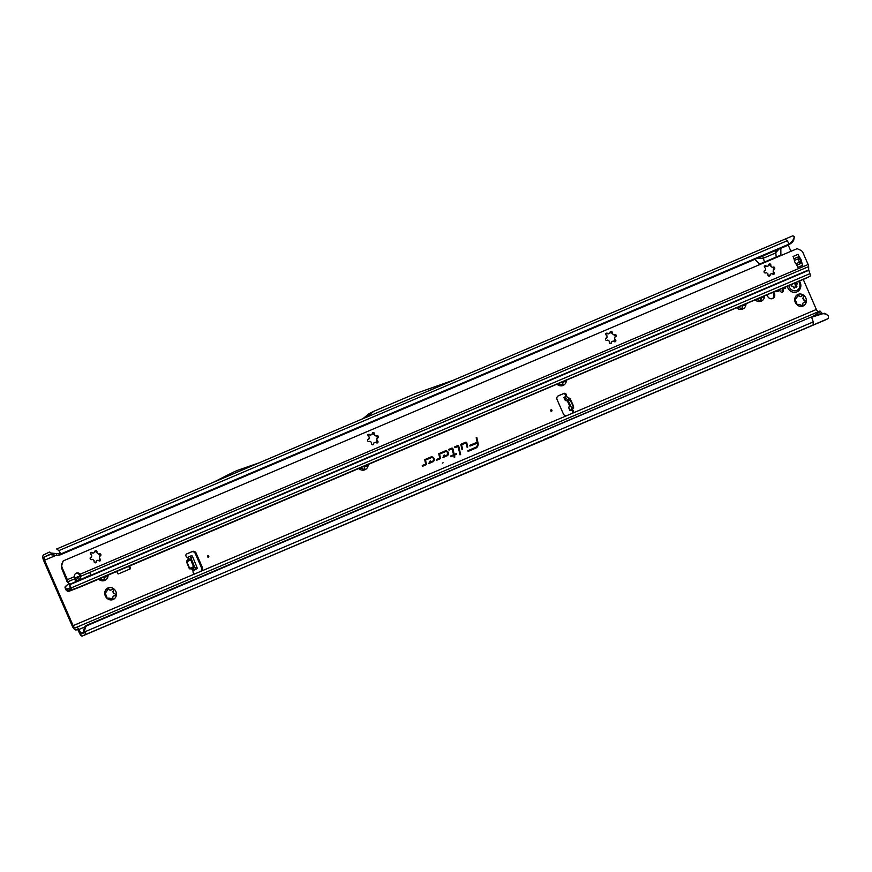 <?xml version="1.0" encoding="UTF-8"?>
<svg xmlns="http://www.w3.org/2000/svg" width="872" height="872" viewBox="0 0 872 872"><rect width="100%" height="100%" fill="white"/><g stroke="black" fill="none" stroke-linecap="round" stroke-linejoin="round"><path stroke-width="1.31" d="M98.612 579.182A6.322 5.723 63.9 0 0 98.961 579.477A6.322 5.723 63.9 0 0 104.782 580.436A6.322 5.723 63.9 0 0 108.074 575.596A6.322 5.723 63.9 0 0 108.095 575.149M99.593 579.782A1.188 1.079 63.9 0 0 99.637 579.717L98.961 579.477L99.909 579.313A0.741 0.676 -116.1 0 1 100.236 579.062M106.689 596.797L106.504 596.088A4.24 3.837 -116.1 0 1 106.079 595.118L104.76 592.764A6.322 5.723 63.9 0 0 105.327 595.968A6.322 5.723 63.9 0 0 107.3 598.563L106.689 596.797M111.954 589.265L113.883 588.894L113.088 592.143A4.24 3.837 -116.1 0 1 113.502 593.113L116.412 594.682L113.273 596.306A4.24 3.837 -116.1 0 1 112.728 597.113L113.12 599.522L109.981 598.279A4.24 3.837 -116.1 0 1 109.011 598.116L107.3 598.563A6.322 5.723 63.9 0 0 113.12 599.522A6.322 5.723 63.9 0 0 116.412 594.682A6.322 5.723 63.9 0 0 113.883 588.894A6.322 5.723 63.9 0 0 108.063 587.935A6.322 5.723 63.9 0 0 104.76 592.764L106.308 591.924A4.24 3.837 -116.1 0 1 106.853 591.118L108.063 587.935L109.6 589.952A4.24 3.837 -116.1 0 1 110.57 590.115L112.532 588.829M107.921 598.868A1.188 1.079 63.9 0 0 107.965 598.802L107.3 598.563M115.246 595.805A1.188 1.079 63.9 0 0 114.548 593.767L114.047 593.679A0.741 0.676 -116.1 0 1 113.447 593.134A4.24 3.837 63.9 0 0 113.022 592.164A0.741 0.676 -116.1 0 1 113.033 591.369L113.316 590.954A1.188 1.079 63.9 0 0 112.172 589.058M358.741 468.515A6.322 5.723 63.9 0 0 359.09 468.809A6.322 5.723 63.9 0 0 364.921 469.768A6.322 5.723 63.9 0 0 368.213 464.929A6.322 5.723 63.9 0 0 368.224 464.482M359.722 469.114A1.188 1.079 63.9 0 0 359.765 469.049L359.09 468.809L360.049 468.635A0.741 0.676 -116.1 0 1 360.365 468.395M556.946 384.192A6.322 5.723 63.9 0 0 557.284 384.487A6.322 5.723 63.9 0 0 563.116 385.446A6.322 5.723 63.9 0 0 566.408 380.617A6.322 5.723 63.9 0 0 566.418 380.159M557.917 384.792A1.188 1.079 63.9 0 0 557.96 384.737L557.284 384.487L558.244 384.323A0.741 0.676 -116.1 0 1 558.571 384.072M736.557 307.772A6.322 5.723 63.9 0 0 736.905 308.078A6.322 5.723 63.9 0 0 742.726 309.037A6.322 5.723 63.9 0 0 746.018 304.197A6.322 5.723 63.9 0 0 746.04 303.739M737.538 308.383A1.188 1.079 63.9 0 0 737.581 308.317L736.905 308.078L737.854 307.903A0.741 0.676 -116.1 0 1 738.181 307.663M755.141 299.87A6.322 5.723 63.9 0 0 755.49 300.175A6.322 5.723 63.9 0 0 761.311 301.134A6.322 5.723 63.9 0 0 764.602 296.295A6.322 5.723 63.9 0 0 764.624 295.837M756.111 300.469A1.188 1.079 63.9 0 0 756.155 300.415L755.49 300.175L756.438 300.001A0.741 0.676 -116.1 0 1 756.765 299.761L756.678 299.794M776.244 290.888A1.482 1.341 63.9 0 0 778.304 291.172L778.598 290.877A0.741 0.676 -116.1 0 1 779.197 290.714A4.534 4.109 63.9 0 0 779.841 290.823A0.741 0.676 -116.1 0 1 780.407 291.172L780.658 291.564A1.482 1.341 63.9 0 0 783.1 290.529L782.98 290.082A0.741 0.676 -116.1 0 1 783.111 289.439A4.534 4.109 63.9 0 0 783.47 288.894A0.741 0.676 -116.1 0 1 784.004 288.578L784.429 288.567A1.482 1.341 63.9 0 0 785.628 286.899M796.659 303.271L796.474 302.551A4.24 3.837 -116.1 0 1 796.049 301.581L794.741 299.238A6.322 5.723 63.9 0 0 795.297 302.431A6.322 5.723 63.9 0 0 797.27 305.026L796.659 303.271M801.924 295.728L803.853 295.357L803.058 298.606A4.24 3.837 -116.1 0 1 803.483 299.576L806.382 301.145L803.254 302.769A4.24 3.837 -116.1 0 1 802.698 303.576L803.09 305.985L799.962 304.742A4.24 3.837 -116.1 0 1 798.981 304.579L797.27 305.026A6.322 5.723 63.9 0 0 803.09 305.985A6.322 5.723 63.9 0 0 806.382 301.145A6.322 5.723 63.9 0 0 803.853 295.357A6.322 5.723 63.9 0 0 798.033 294.398A6.322 5.723 63.9 0 0 794.741 299.238L796.278 298.388A4.24 3.837 -116.1 0 1 796.834 297.581L798.033 294.398L799.57 296.415A4.24 3.837 -116.1 0 1 800.54 296.578L802.502 295.303M797.902 305.331A1.188 1.079 63.9 0 0 797.945 305.265L797.27 305.026M805.216 302.268A1.188 1.079 63.9 0 0 804.518 300.23L804.017 300.153A0.741 0.676 -116.1 0 1 803.417 299.608A4.24 3.837 63.9 0 0 803.003 298.638A0.741 0.676 -116.1 0 1 803.003 297.832L803.286 297.417A1.188 1.079 63.9 0 0 802.142 295.521M551.922 410.254A0.741 0.676 63.9 0 0 550.995 409.84A0.741 0.676 63.9 0 0 551.595 411.203A0.741 0.676 63.9 0 0 551.922 410.254M572.108 413.383A1.864 1.679 63.9 0 0 571.487 410.167L569.928 410.32L571.607 409.35A1.482 0.632 -114.7 0 0 571.531 407.725L568.206 400.586A1.482 0.632 -114.7 0 0 568.184 400.542A1.482 0.632 -114.7 0 0 567.574 399.692L564.936 397.425A1.482 0.632 -114.7 0 0 564.38 397.251A1.482 0.632 -114.7 0 0 564.358 397.261L565.241 396.738A1.864 1.679 63.9 0 0 563.138 393.817L557.938 396.03M565.983 396.575L566.102 396.324A1.864 1.679 63.9 0 0 563.988 393.403L558.374 395.79A2.976 2.692 63.9 0 0 557.088 399.572L563.345 413.884A2.976 2.692 63.9 0 0 567.007 415.552L572.621 413.165A1.864 1.679 63.9 0 0 572.348 409.753L571.934 409.36L573.438 408.51A1.482 0.632 -114.7 0 0 573.362 406.886L570.037 399.736A1.482 0.632 -114.7 0 0 570.026 399.703A1.482 0.632 -114.7 0 0 569.405 398.842L566.767 396.586A1.482 0.632 -114.7 0 0 566.211 396.4A1.482 0.632 -114.7 0 0 566.19 396.411L566.211 396.4M190.02 569.078L189.649 568.391L192.44 569.329L190.15 568.599L193.857 567.432L190.521 559.279L190.946 559.922L186.902 561.666L189.649 568.391L193.704 566.658L192.44 569.329L193.148 571.073A1.864 1.679 63.9 0 0 195.481 573.613L201.094 571.225A2.976 2.692 63.9 0 0 202.38 567.443L196.124 553.131A2.976 2.692 63.9 0 0 192.45 551.464L186.837 553.851A1.864 1.679 63.9 0 0 187.545 557.372L189.638 556.434A1.482 0.632 68.6 0 1 189.671 556.423A1.482 0.632 68.6 0 1 190.783 557.524L195.001 567.846A1.482 0.632 68.6 0 1 195.012 569.503L193.17 570.789M208.79 556.238A0.741 0.676 63.9 0 0 207.874 555.813A0.741 0.676 63.9 0 0 207.547 556.761A0.741 0.676 63.9 0 0 208.79 556.238M767.295 294.703A4.055 3.662 63.9 0 0 772.821 298.453A4.055 3.662 63.9 0 0 773.519 292.055M772.625 292.436A4.055 3.662 -116.1 0 1 772.374 298.627M442.344 463.097L443.096 462.77L442.344 463.097M466.76 442.856A1.014 0.916 63.9 0 0 465.506 442.289L460.787 444.295L461.953 449.483L462.596 449.211L461.593 444.764L465.942 442.954L467.087 447.292L467.719 447.031L466.825 443.052A1.014 0.916 63.9 0 0 466.76 442.856M467.054 447.183L466.542 443.161A0.894 0.807 63.9 0 0 465.386 442.486L460.819 444.426M458.748 446.268A1.014 0.916 63.9 0 0 457.495 445.701L454.748 446.867L454.912 447.608L458.149 446.584L460.002 454.857L460.634 454.585L458.814 446.464A1.014 0.916 63.9 0 0 458.748 446.268M459.98 454.748L458.53 446.573A0.894 0.807 63.9 0 0 457.375 445.886L454.77 446.998M451.969 448.851L453.603 454.737L450.606 456.012L450.77 456.743L453.767 455.467L454.181 457.331L454.813 457.059L454.399 455.206L456.536 454.301L456.361 453.56L454.236 454.465L452.993 448.938A1.014 0.916 63.9 0 0 451.674 448.175L448.84 449.374L449.004 450.115L452.034 448.84M552.521 436.589A2.976 2.692 63.9 0 0 552.63 436.534L564.773 430.648L543.714 439.608L551.322 437.09A2.976 2.692 63.9 0 0 551.431 437.046L552.597 436.469M553.84 435.946L554.995 435.368A2.976 2.692 63.9 0 0 555.104 435.324L564.773 430.648M104.335 580.523A1.188 1.079 63.9 0 0 104.444 579.346L104.226 578.845A0.741 0.676 -116.1 0 1 104.335 578.06A4.24 3.837 63.9 0 0 104.88 577.253A0.741 0.676 -116.1 0 1 105.218 576.948M106.907 576.719A1.188 1.079 63.9 0 0 107.169 575.542M105.97 592.241L106.079 592.186A0.741 0.676 -116.1 0 1 105.588 592.295L105.087 592.208A1.188 1.079 63.9 0 0 104.923 592.197M107.965 598.802L108.248 598.388A0.741 0.676 -116.1 0 1 108.575 598.148M112.673 599.609A1.188 1.079 63.9 0 0 112.782 598.421L112.564 597.93A0.741 0.676 -116.1 0 1 112.673 597.146A4.24 3.837 63.9 0 0 113.218 596.328A0.741 0.676 -116.1 0 1 113.556 596.023M111.038 590.072A0.741 0.676 -116.1 0 1 110.515 590.137A4.24 3.837 63.9 0 0 109.545 589.984A0.741 0.676 -116.1 0 1 108.891 589.516L108.673 589.025A1.188 1.079 63.9 0 0 107.616 588.273M364.474 469.855A1.188 1.079 63.9 0 0 364.572 468.678L364.365 468.177A0.741 0.676 -116.1 0 1 364.463 467.392A4.24 3.837 63.9 0 0 365.019 466.585A0.741 0.676 -116.1 0 1 365.357 466.269M367.047 466.051A1.188 1.079 63.9 0 0 367.297 464.874M562.669 385.544A1.188 1.079 63.9 0 0 562.778 384.356L562.56 383.865A0.741 0.676 -116.1 0 1 562.658 383.07A4.24 3.837 63.9 0 0 563.214 382.263A0.741 0.676 -116.1 0 1 563.552 381.958M565.241 381.729A1.188 1.079 63.9 0 0 565.492 380.552M742.279 309.124A1.188 1.079 63.9 0 0 742.388 307.936L742.17 307.445A0.741 0.676 -116.1 0 1 742.279 306.661A4.24 3.837 63.9 0 0 742.824 305.843A0.741 0.676 -116.1 0 1 743.162 305.538M744.852 305.32A1.188 1.079 63.9 0 0 745.113 304.143M760.864 301.222A1.188 1.079 63.9 0 0 760.973 300.033L760.755 299.543A0.741 0.676 -116.1 0 1 760.864 298.747A4.24 3.837 63.9 0 0 761.409 297.941A0.741 0.676 -116.1 0 1 761.747 297.635M763.436 297.417A1.188 1.079 63.9 0 0 763.687 296.229M777.508 291.531L777.748 291.292A0.741 0.676 -116.1 0 1 778.107 291.117M781.955 292.262A1.482 1.341 63.9 0 0 782.239 290.943L782.13 290.496A0.741 0.676 -116.1 0 1 782.249 289.853A4.534 4.109 63.9 0 0 782.62 289.319A0.741 0.676 -116.1 0 1 782.882 289.057L783.743 288.643M784.473 288.567A1.482 1.341 63.9 0 0 784.767 287.27M795.94 298.704L796.049 298.649A0.741 0.676 -116.1 0 1 795.558 298.758L795.057 298.682A1.188 1.079 63.9 0 0 794.893 298.66M797.945 305.265L798.218 304.851A0.741 0.676 -116.1 0 1 798.545 304.611M802.643 306.072A1.188 1.079 63.9 0 0 802.752 304.895L802.534 304.393A0.741 0.676 -116.1 0 1 802.643 303.609A4.24 3.837 63.9 0 0 803.188 302.802A0.741 0.676 -116.1 0 1 803.526 302.486M801.008 296.545A0.741 0.676 -116.1 0 1 800.485 296.611A4.24 3.837 63.9 0 0 799.515 296.447A0.741 0.676 -116.1 0 1 798.861 295.979L798.643 295.488A1.188 1.079 63.9 0 0 797.586 294.736M129.503 569.187A0.741 0.676 63.9 0 0 129.623 568.391L128.74 566.364M200.669 571.4A2.976 2.692 63.9 0 0 201.519 567.868L195.274 553.557A2.976 2.692 63.9 0 0 191.6 551.878L186.499 554.047M43.687 560.652L72.278 626.085A5.21 2.213 67 0 0 76.311 629.9A5.21 2.213 67 0 0 76.355 629.878L77.281 629.421L78.044 630.107L79.886 633.922A3.27 1.395 67 0 0 82.295 636.069A3.27 1.395 67 0 0 82.328 636.048L84.737 634.871A3.27 1.395 67 0 0 84.889 631.797L84.519 630.75L83.527 630.805L83.843 632.832L81.423 634.009L78.818 629.508A3.27 1.395 -113 0 0 76.398 627.371A3.27 1.395 -113 0 0 76.376 627.382L75.461 627.829A2.976 1.264 67 0 1 75.428 627.84A2.976 1.264 67 0 1 73.128 625.66L44.548 560.238A2.976 1.264 67 0 1 44.494 556.957L50.14 554.189L51.034 554.723L51.154 553.088L50.358 552.456A3.27 1.395 -113 0 0 49.279 552.129A3.27 1.395 -113 0 0 49.246 552.139L43.6 554.908A5.21 2.213 67 0 0 43.687 560.652M569.874 410.341L568.642 407.682L569.558 405.709L567.367 400.989L565.296 400.499L563.912 397.523M570.092 410.211L571.934 409.36L569.928 410.32L568.751 407.333M565.241 396.738L566.146 396.433M572.119 409.251L571.487 410.167M189.704 556.412L191.513 555.704A1.482 0.632 68.6 0 1 191.546 555.682A1.482 0.632 68.6 0 1 192.658 556.794L196.887 567.116A1.482 0.632 68.6 0 1 196.898 568.762L194.314 570.125M189.268 568.544L186.521 561.819L190.401 559.748L188.799 558.876L186.684 560.925L188.254 559.105L187.872 557.437M116.728 571.476L117.6 573.449A0.741 0.676 63.9 0 0 118.516 573.863L130.157 568.915A0.741 0.676 63.9 0 0 130.473 567.966L129.612 565.993M818.427 311.696A2.976 1.264 -113 0 1 816.366 309.473L803.232 279.411M790.959 251.3L788.255 245.13M754.814 259.355L759.752 264.053L780.898 255.049L780.822 248.291M447.096 455.805A2.616 2.365 63.9 0 0 445.003 451.009L438.769 453.669L439.695 458.083L436.283 459.599L436.447 460.329L439.88 458.868A1.014 0.916 63.9 0 0 440.382 457.789L439.564 454.138L445.298 451.696A1.875 1.69 -116.1 0 1 447.587 454.367A1.875 1.69 -116.1 0 1 446.802 455.119L444.131 456.252L444.524 454.988L443.674 455.348L442.987 457.549L446.878 455.773A2.496 2.256 63.9 0 0 444.884 451.206L438.79 453.8M433.035 461.779A2.616 2.365 63.9 0 0 430.942 456.993L424.708 459.642L425.645 464.057L422.222 465.572L422.386 466.313L425.83 464.852A1.014 0.916 63.9 0 0 426.332 463.762L425.503 460.111L431.248 457.68A1.875 1.69 -116.1 0 1 433.526 460.351A1.875 1.69 -116.1 0 1 432.741 461.103L430.07 462.236L430.463 460.972L429.613 461.332L428.926 463.533L432.817 461.757A2.496 2.256 63.9 0 0 430.823 457.19L424.74 459.773M476.81 437.482L476.177 437.755L477.18 442.191L469.801 445.33L469.964 446.072L477.398 443.172A4.033 3.652 -116.1 0 1 475.393 447.5L467.937 450.671L468.111 451.402L475.687 448.186A4.774 4.316 63.9 0 0 478.063 443.063L476.81 437.482L476.21 437.875M366.6 417.263L373.826 411.29L415.007 393.773L455.217 379.56L366.676 417.165M51.154 553.088L60.789 553.938L789.16 244.062L788.571 244.999L60.201 554.875L60.789 553.938L58.86 550.614L56.68 548.979L366.643 417.11M785.105 239.081L792.485 235.952A3.27 1.395 67 0 1 792.517 235.93A3.27 1.395 67 0 1 793.596 236.258L794.381 236.901L793.607 240.53L791.918 242.656L792.648 240.879L789.16 244.062L787.231 240.737L785.051 239.113L453.429 380.192M84.737 634.871L553.796 435.88A2.976 2.692 63.9 0 0 553.905 435.837L554.995 435.368M553.622 436.044L551.431 437.046M216.321 578.899A420.326 380.225 -116.1 0 1 207.503 582.79L264.489 558.549A420.326 380.225 -116.1 0 1 255.561 562.2M207.503 582.79L264.489 558.549M819.636 311.173L76.398 627.371L819.615 311.195A3.27 1.395 67 0 1 819.636 311.173A3.27 1.395 67 0 1 820.53 311.358L821.642 313.277L810.611 317.288L86.786 625.758A4.458 3.989 86.7 0 0 85.38 627.905L84.519 630.75M824.247 313.244L828.204 315.555L828.4 316.645A3.27 1.395 67 0 1 827.975 318.683L813.107 325.005L813.26 321.921L811.614 317.234L822.983 313.658L821.653 313.277L824.879 313.571M825.566 319.861L562.331 431.847L825.533 319.871A3.27 1.395 -113 0 0 825.533 319.871A3.27 1.395 -113 0 0 825.566 319.861L827.975 318.683M812.682 316.536L820.53 311.358M87.211 625.409L85.794 625.813A4.458 3.989 86.7 0 0 84.377 627.96L83.527 630.805M86.208 625.475L810.611 317.288M764.461 262.047L762.76 255.976M776.189 257.055L775.579 250.526M778.958 249.087L775.393 253.098L763.24 258.265L757.07 258.395M788.571 244.999L791.918 242.656M792.648 240.879L794.381 236.901M793.923 238.874L793.607 240.53M56.44 554.091L56.767 555.41L51.034 554.723M60.201 554.875L56.767 555.41M53.922 555.213L53.846 553.72M468.079 451.304L475.469 448.154A4.654 4.218 63.9 0 0 477.791 443.161L476.559 437.722M477.06 445.941A4.153 3.761 -116.1 0 1 475.273 447.696L467.97 450.802M469.943 445.963L477.344 442.932M477.18 442.191L469.834 445.461M428.97 463.392L432.817 461.757M433.493 460.416A1.984 1.798 -116.1 0 1 432.621 461.299L429.722 462.531L430.114 461.266L429.558 461.495M422.364 466.204L425.601 464.82A0.894 0.807 63.9 0 0 426.048 463.871L425.209 460.122L431.019 457.647A1.984 1.798 -116.1 0 1 432.098 457.571M425.601 464.122L422.255 465.703M443.031 457.408L446.878 455.773M447.554 454.432A1.984 1.798 -116.1 0 1 446.671 455.315L443.772 456.547L444.175 455.282L443.619 455.511M436.425 460.22L439.662 458.846A0.894 0.807 63.9 0 0 440.109 457.887L439.27 454.138L445.08 451.663A1.984 1.798 -116.1 0 1 446.159 451.587M439.662 458.138L436.305 459.718M454.159 457.222L454.094 455.217L456.23 454.301L453.985 454.715L452.71 449.047A0.894 0.807 63.9 0 0 451.554 448.372L448.873 449.505M450.748 456.634L453.767 455.467M453.603 454.737L450.639 456.132M448.982 450.007L451.751 448.829M454.89 447.5L457.855 446.366M461.931 449.374L461.288 444.775L465.866 442.954M826.122 314.062L822.983 313.658M373.826 411.29L369.096 413.601L362.959 418.68M259.289 462.781L237.653 470.313A2.976 2.692 63.9 0 0 237.5 470.368L234.568 471.621A2.976 2.692 63.9 0 0 234.415 471.687L214.011 482.053M230.295 473.703A2.976 2.692 63.9 0 0 230.263 473.725A2.976 2.692 63.9 0 0 230.23 473.736L213.106 482.434M193.857 567.432L192.985 569.1L193.497 570.353L195.383 569.623M573.024 406.145L569.852 398.755L569.154 398.635M794.741 299.238L795.057 298.682M795.558 298.758L796.278 298.388M800.485 296.611L801.444 296.24M805.608 302.137L804.802 302.322M804.104 302.333L803.188 302.802M798.981 304.579L798.218 304.851M764.493 295.782L761.463 297.919A4.24 3.837 -116.1 0 1 760.918 298.725L761.311 301.134L758.171 299.892A4.24 3.837 -116.1 0 1 757.201 299.728M763.828 297.287L763.022 297.461M762.324 297.483L761.409 297.941M745.909 303.696L742.889 305.821A4.24 3.837 -116.1 0 1 742.334 306.628L742.726 309.037L739.598 307.794A4.24 3.837 -116.1 0 1 738.617 307.631M745.244 305.189L744.437 305.374M743.74 305.385L742.824 305.843M566.299 380.105L563.268 382.23A4.24 3.837 -116.1 0 1 562.723 383.048L563.116 385.446L559.977 384.214A4.24 3.837 -116.1 0 1 559.007 384.051M565.634 381.598L564.827 381.783M564.13 381.805L563.214 382.263M368.093 464.427L365.074 466.553A4.24 3.837 -116.1 0 1 364.518 467.359L364.921 469.768L361.782 468.526A4.24 3.837 -116.1 0 1 360.812 468.373M367.439 465.921L366.632 466.106M365.935 466.117L365.019 466.585M104.76 592.764L105.087 592.208M105.588 592.295L106.308 591.924M110.515 590.137L111.474 589.777M115.638 595.674L114.832 595.859M114.134 595.87L113.218 596.328M109.011 598.116L108.248 598.388M107.965 575.095L104.945 577.22A4.24 3.837 -116.1 0 1 104.389 578.027L104.782 580.436L101.653 579.193A4.24 3.837 -116.1 0 1 100.672 579.041M107.3 576.588L106.493 576.774M105.795 576.784L104.88 577.253M787.274 286.201A7.434 6.725 63.9 0 0 787.754 287.695A7.434 6.725 63.9 0 0 797.226 291.738A7.434 6.725 63.9 0 0 797.237 291.738A7.434 6.725 63.9 0 0 800.769 286.768A7.434 6.725 63.9 0 0 800.169 282.408A7.434 6.725 63.9 0 0 799.406 281.035L800.769 286.768M787.296 286.19A7.434 6.725 63.9 0 0 787.787 287.684A7.434 6.725 63.9 0 0 797.248 291.728L797.248 291.728M795.373 282.757A1.188 1.079 63.9 0 0 796.681 283.389L797.106 283.607A3.346 3.03 -116.1 0 1 797.172 283.76L797.041 284.207A1.188 1.079 63.9 0 0 796.637 285.656L796.845 286.114A0.741 0.676 -116.1 0 1 796.169 287.095L795.711 287.03A1.188 1.079 63.9 0 0 794.545 287.858L794.196 288.131A3.346 3.03 -116.1 0 1 794.043 288.098L793.727 287.727A1.188 1.079 63.9 0 0 792.713 286.528L792.256 286.452A0.741 0.676 -116.1 0 1 791.743 285.275L791.994 284.893A1.188 1.079 63.9 0 0 792.179 284.108M94.503 552.172L94.231 552.674A4.24 3.837 63.9 0 0 93.642 552.903M97.729 560.314A0.741 0.676 63.9 0 0 97.664 560.358A4.24 3.837 -116.1 0 1 96.781 560.729A0.741 0.676 63.9 0 0 96.312 561.328L96.269 561.851A1.188 1.079 -116.1 0 1 94.579 562.604A1.188 1.079 -116.1 0 1 94.078 561.492L94.121 560.969A0.741 0.676 63.9 0 0 93.751 560.238A4.24 3.837 -116.1 0 1 92.944 559.584A0.741 0.676 63.9 0 0 92.181 559.41L91.734 559.595A1.188 1.079 -116.1 0 1 90.786 557.415L91.233 557.23A0.741 0.676 63.9 0 0 91.625 556.565A4.24 3.837 -116.1 0 1 91.691 555.54A0.741 0.676 63.9 0 0 91.407 554.766L90.993 554.439A1.188 1.079 -116.1 0 1 91.146 552.434A1.188 1.079 -116.1 0 1 92.236 552.619L92.65 552.946A0.741 0.676 63.9 0 0 93.413 553.022A4.24 3.837 -116.1 0 1 94.296 552.652A0.741 0.676 63.9 0 0 94.754 552.052L94.797 551.529A1.188 1.079 -116.1 0 1 95.419 550.624A1.188 1.079 -116.1 0 1 96.988 551.889L96.956 552.412A0.741 0.676 63.9 0 0 97.326 553.142A4.24 3.837 -116.1 0 1 98.133 553.796A0.741 0.676 63.9 0 0 98.885 553.971L99.332 553.785A1.188 1.079 -116.1 0 1 100.335 555.944A1.188 1.079 -116.1 0 1 100.28 555.965L99.833 556.151A0.741 0.676 63.9 0 0 99.452 556.816A4.24 3.837 -116.1 0 1 99.375 557.84A0.741 0.676 63.9 0 0 99.659 558.614L100.073 558.941A1.188 1.079 -116.1 0 1 99.975 560.925A1.188 1.079 -116.1 0 1 98.83 560.761L98.416 560.434A0.741 0.676 63.9 0 0 97.729 560.314L97.599 560.391A4.24 3.837 63.9 0 1 97.37 560.511M96.312 561.328L95.321 562.843M93.304 553.077L90.339 552.826M99.833 556.183L99.942 554.865L98.078 553.829A4.24 3.837 63.9 0 0 97.261 553.175L95.124 550.973M371.984 434.125L371.712 434.627A4.24 3.837 63.9 0 0 371.112 434.856M375.211 442.278A0.741 0.676 63.9 0 0 375.134 442.311A4.24 3.837 -116.1 0 1 374.252 442.682A0.741 0.676 63.9 0 0 373.783 443.281L373.75 443.804A1.188 1.079 -116.1 0 1 372.05 444.557A1.188 1.079 -116.1 0 1 371.559 443.445L371.592 442.922A0.741 0.676 63.9 0 0 371.221 442.191A4.24 3.837 -116.1 0 1 370.415 441.537A0.741 0.676 63.9 0 0 369.663 441.363L369.216 441.548A1.188 1.079 -116.1 0 1 368.213 439.39A1.188 1.079 -116.1 0 1 368.257 439.368L368.714 439.183A0.741 0.676 63.9 0 0 369.096 438.518A4.24 3.837 -116.1 0 1 369.172 437.493A0.741 0.676 63.9 0 0 368.889 436.719L368.475 436.392A1.188 1.079 -116.1 0 1 368.616 434.387A1.188 1.079 -116.1 0 1 369.717 434.572L370.12 434.899A0.741 0.676 63.9 0 0 370.883 434.975A4.24 3.837 -116.1 0 1 371.766 434.605A0.741 0.676 63.9 0 0 372.235 434.005L372.268 433.482A1.188 1.079 -116.1 0 1 372.889 432.577A1.188 1.079 -116.1 0 1 374.459 433.842L374.426 434.365A0.741 0.676 63.9 0 0 374.797 435.095A4.24 3.837 -116.1 0 1 375.603 435.749A0.741 0.676 63.9 0 0 376.355 435.924L376.802 435.738A1.188 1.079 -116.1 0 1 377.805 437.897A1.188 1.079 -116.1 0 1 377.761 437.918L377.314 438.104A0.741 0.676 63.9 0 0 376.922 438.769A4.24 3.837 -116.1 0 1 376.846 439.793A0.741 0.676 63.9 0 0 377.14 440.567L377.543 440.894A1.188 1.079 -116.1 0 1 377.445 442.878A1.188 1.079 -116.1 0 1 376.301 442.714L375.897 442.387A0.741 0.676 63.9 0 0 375.211 442.278M373.783 443.281L372.791 444.796M370.785 435.03L367.81 434.779M377.042 438.235L377.423 436.828L375.549 435.782A4.24 3.837 63.9 0 0 374.742 435.128L372.595 432.926M609.822 332.94L609.55 333.453A4.24 3.837 63.9 0 0 608.95 333.671M613.049 341.094A0.741 0.676 63.9 0 0 612.972 341.126A4.24 3.837 -116.1 0 1 612.09 341.508A0.741 0.676 63.9 0 0 611.621 342.097L611.588 342.62A1.188 1.079 -116.1 0 1 609.888 343.372A1.188 1.079 -116.1 0 1 609.397 342.26L609.43 341.737A0.741 0.676 63.9 0 0 609.059 341.007A4.24 3.837 -116.1 0 1 608.253 340.353A0.741 0.676 63.9 0 0 607.501 340.178L607.054 340.374A1.188 1.079 -116.1 0 1 606.051 338.216A1.188 1.079 -116.1 0 1 606.095 338.194L606.541 337.998A0.741 0.676 63.9 0 0 606.934 337.333A4.24 3.837 -116.1 0 1 607.01 336.309A0.741 0.676 63.9 0 0 606.727 335.546L606.312 335.208A1.188 1.079 -116.1 0 1 606.454 333.213A1.188 1.079 -116.1 0 1 607.555 333.387L607.958 333.725A0.741 0.676 63.9 0 0 608.721 333.791A4.24 3.837 -116.1 0 1 609.604 333.42A0.741 0.676 63.9 0 0 610.073 332.821L610.106 332.297A1.188 1.079 -116.1 0 1 610.727 331.393A1.188 1.079 -116.1 0 1 612.297 332.657L612.264 333.18A0.741 0.676 63.9 0 0 612.635 333.922A4.24 3.837 -116.1 0 1 613.441 334.565A0.741 0.676 63.9 0 0 614.193 334.739L614.64 334.554A1.188 1.079 -116.1 0 1 615.643 336.712A1.188 1.079 -116.1 0 1 615.599 336.734L615.152 336.93A0.741 0.676 63.9 0 0 614.76 337.584A4.24 3.837 -116.1 0 1 614.684 338.608A0.741 0.676 63.9 0 0 614.967 339.382L615.381 339.709A1.188 1.079 -116.1 0 1 615.283 341.693A1.188 1.079 -116.1 0 1 614.139 341.541L613.735 341.203A0.741 0.676 63.9 0 0 613.049 341.094M611.621 342.097L610.629 343.612M608.623 333.845L605.648 333.605M615.142 336.952L615.261 335.644L613.387 334.597A4.24 3.837 63.9 0 0 612.58 333.943L610.433 331.742M768.374 265.491L768.101 265.993A4.24 3.837 63.9 0 0 767.513 266.211M771.6 273.634A0.741 0.676 63.9 0 0 771.524 273.677A4.24 3.837 -116.1 0 1 770.652 274.048A0.741 0.676 63.9 0 0 770.183 274.647L770.139 275.171A1.188 1.079 -116.1 0 1 768.45 275.912A1.188 1.079 -116.1 0 1 767.949 274.811L767.992 274.288A0.741 0.676 63.9 0 0 767.611 273.546A4.24 3.837 -116.1 0 1 766.804 272.903A0.741 0.676 63.9 0 0 766.052 272.729L765.605 272.914A1.188 1.079 -116.1 0 1 764.657 270.734L765.104 270.538A0.741 0.676 63.9 0 0 765.496 269.884A4.24 3.837 -116.1 0 1 765.562 268.859A0.741 0.676 63.9 0 0 765.278 268.086L764.864 267.759A1.188 1.079 -116.1 0 1 765.006 265.753A1.188 1.079 -116.1 0 1 766.107 265.927L766.521 266.265A0.741 0.676 63.9 0 0 767.284 266.341A4.24 3.837 -116.1 0 1 768.156 265.96A0.741 0.676 63.9 0 0 768.624 265.371L768.668 264.848A1.188 1.079 -116.1 0 1 769.289 263.933A1.188 1.079 -116.1 0 1 770.859 265.208L770.815 265.731A0.741 0.676 63.9 0 0 771.197 266.461A4.24 3.837 -116.1 0 1 772.003 267.115A0.741 0.676 63.9 0 0 772.756 267.29L773.202 267.094A1.188 1.079 -116.1 0 1 774.151 269.274L773.704 269.47A0.741 0.676 63.9 0 0 773.311 270.135A4.24 3.837 -116.1 0 1 773.246 271.159A0.741 0.676 63.9 0 0 773.529 271.922L773.944 272.26A1.188 1.079 -116.1 0 1 773.846 274.244A1.188 1.079 -116.1 0 1 772.701 274.081L772.287 273.743A0.741 0.676 63.9 0 0 771.6 273.634M769.18 276.151L770.477 274.124M770.183 274.647L770.51 274.102M767.218 266.363L764.21 266.145M773.377 274.32L773.181 271.181A4.24 3.837 63.9 0 0 773.257 270.156L773.813 268.184L771.938 267.137A4.24 3.837 63.9 0 0 771.131 266.494L768.995 264.292M79.363 574.604L80.889 576.207A3.717 2.431 132.9 0 1 77.837 580.338A3.717 2.431 132.9 0 1 75.254 580.153A3.717 2.431 132.9 0 1 74.698 578.845L74.349 576.686A3.717 3.368 63.9 0 1 80.213 574.19L79.363 574.604A3.717 3.368 63.9 0 0 75.711 573.438M79.646 575.062A3.717 2.431 -47.1 0 1 76.594 579.182A3.717 2.431 -47.1 0 1 74.796 579.411M798.469 257.305A14.879 13.462 63.9 0 0 799.439 258.701A2.976 2.692 -116.1 0 1 799.766 259.224A13.832 12.513 -116.1 0 1 800.125 259.987A13.832 12.513 -116.1 0 1 800.442 260.761A2.976 2.692 -116.1 0 1 800.594 261.36A14.879 13.462 63.9 0 0 800.965 262.995M800.976 259.562A13.832 12.513 -116.1 0 1 801.292 260.336A2.976 2.692 -116.1 0 1 801.455 260.935A14.879 13.462 63.9 0 0 802.066 263.388L802.807 265.252A2.976 1.264 -113 0 0 801.346 263.257L799.744 262.156A2.235 0.948 67 0 1 798.283 258.82L798.534 256.815A2.976 1.264 -113 0 0 798.043 254.352L798.905 256.161A14.879 13.462 63.9 0 0 800.289 258.276A2.976 2.692 -116.1 0 1 800.627 258.81A13.832 12.513 -116.1 0 1 800.976 259.562M85.652 584.687L76.3 588.273M77.695 587.804L77.085 587.935M75.602 588.567L809.805 276.446A2.976 1.264 -113 0 0 809.946 273.645L808.693 269.895L808.638 266.603A2.976 1.264 -113 0 0 808.137 264.51L802.959 252.662A4.458 4.033 -116.1 0 0 800.605 250.231L797.161 248.662L63.231 560.903L61.356 564.773L61.574 568.108L66.664 580.589L67.907 581.733A4.458 2.921 132.9 0 0 68.55 583.052A4.458 2.921 132.9 0 0 69.008 583.368L69.542 583.641A1.482 0.97 132.9 0 1 69.913 584.196L68.921 583.281L71.166 587.935A2.976 1.264 67 0 1 71.319 588.415L72.365 589.57L83.254 585.603L808.78 276.947M68.55 583.052L67.318 581.907A4.458 2.921 -47.1 0 1 66.664 580.589M808.638 266.603L90.361 572.174L90.416 575.476L89.99 572.337L90.416 575.476L808.693 269.895M66.643 580.425L67.809 581.024A2.976 1.264 67 0 0 67.373 579.651L62.195 567.803A4.458 4.033 -116.1 0 1 62.021 564.446L63.231 560.903M67.809 581.024L67.907 581.733L74.698 578.845L77.532 576.861A3.346 3.019 54.7 0 1 79.21 576.686M807.101 277.765A2.976 1.264 -113 0 0 807.123 277.754L81.63 586.409L68.398 591.51L67.722 590.497L68.201 591.51L70.621 590.322L70.174 589.298L72.093 589.308M70.447 589.167L70.904 590.191L71.809 589.81M68.997 583.466L65.487 586.376L65.967 586.038L65.629 587.739L66.403 589.363L68.06 590.213L68.234 591.489M68.06 590.213L67.482 591.172L66.305 590.409A2.976 1.264 67 0 1 66.13 590.061L65.182 588.055A1.482 1.341 -125.3 0 1 65.487 586.376M65.967 586.038L69.019 583.521L70.599 588.219L71.995 589.319M70.174 589.298L67.787 590.464M89.794 582.932L807.123 277.754A2.976 1.264 -113 0 0 807.145 277.743L808.224 277.187M67.591 590.082L67.482 591.172M793.411 257.36A2.976 1.264 -113 0 0 793.084 256.455L793.825 258.319A14.879 13.462 63.9 0 1 794.436 260.772A2.976 2.692 -116.1 0 0 794.599 261.371A13.832 12.513 -116.1 0 0 795.264 262.908A2.976 2.692 -116.1 0 0 795.591 263.431A14.879 13.462 63.9 0 1 796.986 265.546L797.847 267.366A2.976 1.264 -113 0 0 797.4 266.516M798.098 254.319L793.019 256.488M808.137 264.51L80.213 574.19L80.889 576.207L90.056 572.315M90.099 575.269L69.913 584.251M75.82 577.82A1.482 1.341 54.7 0 0 75.679 577.929L76.758 577.188M75.679 577.929L74.698 578.746M77.793 578.452L77.15 577.024M765.431 269.906L764.199 270.952M773.311 270.135L773.649 269.502M606.879 337.366L605.648 338.412M614.814 341.78L614.629 338.641A4.24 3.837 63.9 0 0 614.706 337.617L614.76 337.584M369.041 438.551L367.81 439.597M376.977 442.965L376.791 439.826A4.24 3.837 63.9 0 0 376.868 438.79L376.922 438.769M91.56 556.598L90.339 557.644M99.506 561.001L99.321 557.873A4.24 3.837 63.9 0 0 99.386 556.837L99.452 556.816M777.584 291.531L778.304 291.172M567.574 399.692L569.405 398.842M565.634 400.619L564.13 397.392M563.138 393.817L563.988 393.403M190.521 559.279L188.799 558.876L188.145 557.273M569.471 398.907L570.081 398.646L569.307 398.155M570.081 398.646L573.155 405.24M816.366 309.473L572.621 413.165M44.548 560.238L55.764 555.464M195.481 573.613L73.128 625.66M186.684 560.925L186.521 561.819M567.007 415.552L201.094 571.225M50.587 554.363L44.494 556.957M56.735 548.957L366.622 417.121M58.86 550.614L787.231 240.737M83.919 631.949L80.66 633.334M552.804 436.371L553.905 435.837M551.322 437.09L553.796 435.88M552.63 436.534L555.104 435.324M541.272 440.796L82.328 636.048M78.818 629.508L84.813 626.957M813.107 325.005L564.74 430.67M84.889 631.797L813.26 321.921M84.377 627.96L85.38 627.905M85.794 625.813L86.786 625.758M230.23 473.736L234.415 471.687M195.274 553.557L196.124 553.131M191.6 551.878L192.45 551.464M201.519 567.868L202.38 567.443M196.898 568.762L195.012 569.503M196.887 567.116L195.001 567.846M192.658 556.794L190.783 557.524M193.857 566.571L191.11 559.846M564.936 397.425L566.767 396.586M568.206 400.586L570.037 399.736M571.531 407.725L573.362 406.886M571.607 409.35L573.438 408.51M129.623 568.391L130.473 567.966M782.62 289.319L783.47 288.894M782.249 289.853L783.111 289.439M782.13 290.496L782.98 290.082M782.239 290.943L783.1 290.529M777.748 291.292L778.598 290.877M797.106 283.607L796.18 284.054A3.27 2.954 -116.1 0 1 796.245 284.207L795.973 284.316A3.041 2.758 63.9 0 0 795.918 284.174L795.831 284.141A1.493 1.352 -116.1 0 1 794.163 283.269M788.866 285.526A6.05 5.472 63.9 0 0 789.313 287.008A6.05 5.472 63.9 0 0 796.768 290.409A6.05 5.472 63.9 0 0 799.384 282.724A6.05 5.472 63.9 0 0 798.599 281.383M796.637 285.656L795.918 286.561L796.845 286.114M797.041 284.207L796.147 284.555A1.264 1.145 63.9 0 0 795.722 286.103L795.449 286.223A1.493 1.352 -116.1 0 1 795.951 284.403L795.973 284.316M797.172 283.76L795.951 284.403M796.681 283.389L795.918 284.174M794.436 283.16A1.264 1.145 63.9 0 0 795.853 283.88L795.831 284.141M795.177 287.073L794.294 287.422A1.264 1.145 63.9 0 0 793.771 287.88M793.705 287.531A1.493 1.352 -116.1 0 1 794.795 287.193L794.861 287.204M801.292 260.336L800.442 260.761M62.021 564.446L61.356 564.773M62.195 567.803L61.574 568.108M809.805 276.446L84.279 585.101M71.166 587.935L809.946 273.645M70.229 589.276L70.676 590.3M82.655 585.908L808.181 277.242M808.769 270.298L70 584.6M794.381 260.477L798.283 258.82M795.874 263.802L799.744 262.156M796.79 265.197L801.346 263.257M793.967 258.755L798.534 256.815M797.847 267.366L802.807 265.252M801.455 260.935L800.594 261.36M800.627 258.81L799.766 259.224M800.289 258.276L799.439 258.701M67.373 579.651L74.349 576.686M66.403 589.363L70.49 587.739M376.802 435.738L376.105 436.055M99.332 553.785L98.634 554.091M453.407 380.203L792.517 235.93M541.261 440.807L82.295 636.069M230.263 473.725L234.448 471.676M191.546 555.682L189.671 556.423M777.911 291.172L778.761 290.757M68.136 591.554L67.722 590.497M70.752 588.469L71.755 589.21M75.744 577.874L76.518 577.318"/></g></svg>
